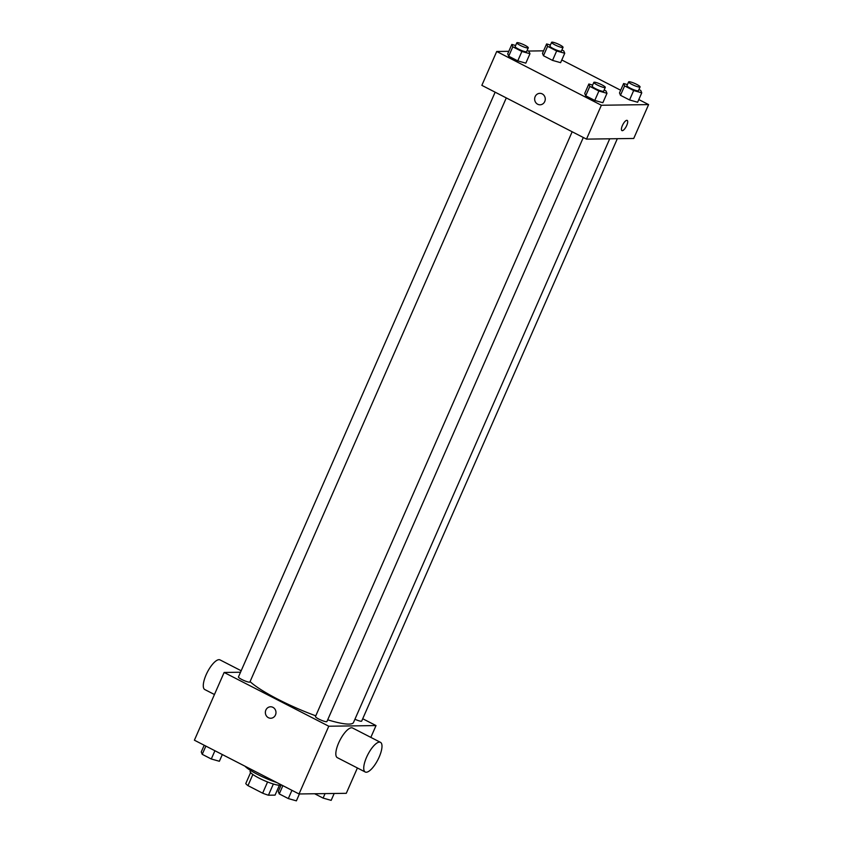 <?xml version="1.0" encoding="UTF-8"?>
<svg xmlns="http://www.w3.org/2000/svg" width="843" height="843" viewBox="0 0 843 843"><rect width="100%" height="100%" fill="white"/><g stroke="black" fill="none" stroke-linecap="round" stroke-linejoin="round"><path stroke-width="1.26" d="M279.423 785.212L275.071 795.118L268.443 795.212A16.143 2.698 23.7 0 1 262.647 793.179L247.968 785.634A16.143 2.698 23.7 0 1 245.777 783.558L250.603 772.567M252.858 774.475L247.968 785.634M267.568 781.977L262.647 793.179M280.73 784.559L280.645 784.749A16.67 2.782 -156.3 0 1 259.086 778.131A16.67 2.782 -156.3 0 1 250.118 771.345L250.519 770.428M273.353 784.022L268.443 795.212M244.986 766.192A25.016 4.173 23.7 0 0 276.799 782.546M357.4 767.973L346.283 793.316L299.033 793.969L194.396 740.196L224.133 672.461L240.529 672.229M362.722 718.742L376.02 725.57L328.77 726.223L299.033 793.969M328.77 726.223L224.133 672.461M270.751 718.247A5.732 5.311 89.2 0 1 265.872 710.048A5.732 5.311 89.2 0 1 275.977 712.44A5.732 5.311 89.2 0 1 270.751 718.247A5.732 5.311 89.2 0 1 265.872 710.048A5.732 5.311 89.2 0 1 270.592 706.782M250.076 681.597A58.357 9.737 23.7 0 0 315.777 715.823M327.685 719.817A58.357 9.737 23.7 0 0 353.512 722.472L609.721 138.8M354.935 719.237A6.249 1.043 23.7 0 0 361.7 721.071L617.339 138.695M572.165 131.761L315.472 716.529A6.249 1.043 23.7 0 0 320.772 719.996A6.249 1.043 23.7 0 0 326.926 721.555L583.314 137.483M495.147 92.182L238.453 676.95A6.249 1.043 23.7 0 0 243.764 680.427A6.249 1.043 23.7 0 0 249.907 681.976L506.295 97.914M376.02 725.57L370.836 737.383M365.251 772.009L337.337 757.667A16.67 5.648 -62.8 0 1 339.929 740.249A16.67 5.648 -62.8 0 1 352.585 728.004L380.488 742.346A16.67 5.648 -62.8 0 1 378.549 758.426A16.67 5.648 -62.8 0 1 366.262 772.23A16.67 5.648 -62.8 0 1 365.251 772.009A16.67 5.648 -62.8 0 1 367.843 754.59A16.67 5.648 -62.8 0 1 380.488 742.346M241.172 670.754L220.034 659.9A16.67 5.648 117.2 0 0 219.022 659.669A16.67 5.648 117.2 0 0 206.725 673.473A16.67 5.648 117.2 0 0 204.796 689.553L214.449 694.516M638.804 99.558L648.604 104.595L633.736 138.463L586.496 139.127L481.848 85.354L496.717 51.486L508.814 51.318M648.604 104.595L601.365 105.249L586.496 139.127M601.365 105.249L496.717 51.486M540.036 104.795A5.732 5.311 89.2 0 1 535.157 96.597A5.732 5.311 89.2 0 1 545.263 98.989A5.732 5.311 89.2 0 1 540.036 104.795A5.732 5.311 89.2 0 1 535.157 96.597A5.732 5.311 89.2 0 1 539.878 93.331M637.624 102.245L629.542 99.959L620.48 95.301L619.5 92.93L620.48 95.301L629.542 99.959L637.624 102.245L641.755 92.835L633.673 90.549L624.61 85.902L623.63 83.52L627.434 84.595M525.832 63.151L517.76 60.865L508.687 56.218L507.707 53.836L508.687 56.218L517.76 60.865L525.832 63.151L529.962 53.741L521.88 51.465L512.818 46.808L511.838 44.426L515.642 45.501M561.786 59.979L620.68 90.243M528.35 51.044L543.587 50.833M602.85 102.72L594.768 100.443L585.706 95.786L584.726 93.415L585.706 95.786L594.768 100.443L602.85 102.72L606.981 93.31L598.899 91.033L589.837 86.376L588.857 84.005L592.661 85.08M560.606 62.667L552.534 60.39L543.461 55.733L542.481 53.351L543.461 55.733L552.534 60.39L560.606 62.667L564.736 53.257L556.654 50.98L547.592 46.323L546.612 43.941L550.416 45.016M627.181 120.401A5.732 1.939 -62.8 0 1 626.507 125.934A5.732 1.939 -62.8 0 1 622.282 130.676A5.732 1.939 -62.8 0 1 621.944 130.602A5.732 1.939 -62.8 0 1 622.829 124.616A5.732 1.939 -62.8 0 1 627.181 120.401A5.732 1.939 -62.8 0 1 626.518 125.934A5.732 1.939 -62.8 0 1 622.292 130.676A5.732 1.939 -62.8 0 1 621.944 130.602M561.912 49.937L563.746 50.886L564.736 53.257M551.596 42.329L549.942 46.091A6.249 1.043 23.7 0 0 555.252 49.558A6.249 1.043 23.7 0 0 561.396 51.117L563.05 47.356A6.249 1.043 23.7 0 0 558.74 44.342A6.249 1.043 23.7 0 0 552.091 42.15A6.249 1.043 23.7 0 0 551.596 42.329A6.249 1.043 23.7 0 0 556.907 45.796A6.249 1.043 23.7 0 0 563.05 47.356M556.654 50.98L552.534 60.39M547.592 46.323L543.461 55.733M546.612 43.941L542.481 53.351M638.931 89.516L640.764 90.454L641.755 92.835M628.615 81.897L626.96 85.659A6.249 1.043 23.7 0 0 632.271 89.126A6.249 1.043 23.7 0 0 638.414 90.686L640.069 86.924A6.249 1.043 23.7 0 0 635.748 83.91A6.249 1.043 23.7 0 0 629.11 81.729A6.249 1.043 23.7 0 0 628.615 81.897A6.249 1.043 23.7 0 0 633.925 85.364A6.249 1.043 23.7 0 0 640.069 86.924M633.673 90.549L629.542 99.959M624.61 85.902L620.48 95.301M623.63 83.52L619.5 92.93M527.138 50.422L528.972 51.36L529.962 53.741M516.822 42.803L515.168 46.565A6.249 1.043 23.7 0 0 520.479 50.043A6.249 1.043 23.7 0 0 526.622 51.592L528.276 47.83A6.249 1.043 23.7 0 0 523.967 44.816A6.249 1.043 23.7 0 0 517.317 42.635A6.249 1.043 23.7 0 0 516.822 42.803A6.249 1.043 23.7 0 0 522.133 46.27A6.249 1.043 23.7 0 0 528.276 47.83M521.88 51.465L517.76 60.865M512.818 46.808L508.687 56.218M511.838 44.426L507.707 53.836M604.157 89.99L605.991 90.939L606.981 93.31M593.841 82.382L592.186 86.144A6.249 1.043 23.7 0 0 597.497 89.611A6.249 1.043 23.7 0 0 603.641 91.17L605.295 87.409A6.249 1.043 23.7 0 0 600.985 84.395A6.249 1.043 23.7 0 0 594.336 82.203A6.249 1.043 23.7 0 0 593.841 82.382A6.249 1.043 23.7 0 0 599.152 85.849A6.249 1.043 23.7 0 0 605.295 87.409M598.899 91.033L594.768 100.443M589.837 86.376L585.706 95.786M588.857 84.005L584.726 93.415M334.186 793.484L331.162 800.365L323.09 798.089L314.65 793.748M325.061 793.611L323.09 798.089M222.32 754.548L219.37 761.271L211.298 758.995L202.236 754.337L201.245 751.967L204.196 745.244M214.923 750.744L211.298 758.995M205.861 746.087L202.236 754.337M299.413 793.958L296.388 800.85L288.317 798.574L279.254 793.916L278.264 791.535L281.214 784.812M291.941 790.323L288.317 798.574M282.879 785.665L279.254 793.916"/></g></svg>

